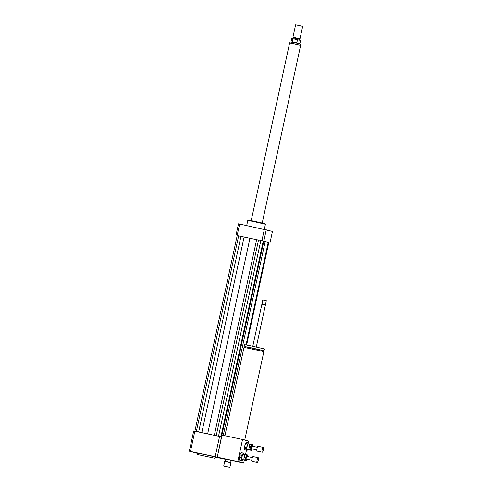 <?xml version="1.0" encoding="UTF-8"?>
<svg xmlns="http://www.w3.org/2000/svg" width="492" height="492" viewBox="0 0 492 492"><rect width="100%" height="100%" fill="white"/><g stroke="black" fill="none" stroke-linecap="round" stroke-linejoin="round"><path stroke-width="0.74" d="M194.235 452.302L192.415 451.89L194.235 452.302M212.341 456.133L215.225 456.748L212.341 456.133M218.374 457.701L220.195 458.113L218.374 457.701M223.805 466.096L229.887 467.4L223.805 466.096M223.712 466.065L224.715 461.441L230.883 462.769L229.887 467.4M230.711 462.505L231.191 460.303L228.331 459.639L225.459 459.061L224.985 461.268L230.883 462.769M224.912 435.728L244.014 347.37L260.047 350.722L263.847 351.663L244.733 440.076M244.911 347.506L245.108 346.596L251.953 347.949L263.177 350.501L262.98 351.411M245.096 346.651L263.165 350.556M244.223 346.405L244.604 344.64L252.119 346.122L264.438 348.926L264.056 350.691M252.79 346.27L261.836 304.425L263.171 304.689L265.36 305.188L256.314 347.032M261.836 304.425L263.325 304.382L265.36 305.188M263.312 304.031L265.508 304.53L266.338 300.673L262.814 299.911L261.978 303.767L263.312 304.031M262.814 299.911L266.338 300.673M197.44 453.335L189.315 451.201L193.7 430.93L221.492 436.834L217.261 457.148L237.79 461.508L242.55 439.473L248.429 441.09L248.066 442.757M217.261 457.148L222.027 435.113L242.55 439.473M246.449 450.248L245.533 454.479M244.29 460.229L243.663 463.126L237.79 461.508M215.078 457.08L225.422 459.245M231.154 460.463L243.663 463.126M197.464 454.503L214.832 458.23L197.464 454.503M197.2 454.417L197.489 453.095L206.333 454.879L215.121 456.908L214.832 458.23M219.58 436.404L215.195 456.674L217.113 457.105M189.315 451.201L215.195 456.674M194.85 431.146L190.465 451.422M246.695 225.52L247.796 220.404L254.475 221.726L265.428 224.217L264.333 229.266M247.802 220.404L248.337 220.059L254.678 221.314L265.083 223.675L265.428 224.217M268.773 242.63L261.885 240.729L237.187 235.582M221.523 436.841L263.817 241.221L260.834 240.52L237.199 235.527L194.9 431.158M223.282 435.377L265.163 241.646L263.798 241.314M246.646 344.99L268.786 242.587L265.145 241.738M237.156 235.477L239.635 224.02L238.485 223.798L236.006 235.256M269.979 242.857L272.457 231.4L239.635 224.02M263.798 241.16L266.277 229.702M261.885 240.729L264.364 229.272M268.208 242.427L246.055 344.88M256.633 239.665L214.34 435.291M249.948 238.22L207.649 433.87M258.528 240.028L216.222 435.691M260.834 240.52L218.534 436.183M263.238 241.062L220.939 436.712M238.645 235.803L196.339 431.466M240.951 236.295L198.651 431.958M244.106 237.009L201.812 432.628M292.328 41.777L292.992 38.69L297.5 39.649L296.836 42.73L292.328 41.777L296.836 42.73M299.8 43.899L290.987 41.992M299.8 43.893L300.563 40.369L297.5 39.649M292.992 38.69L291.75 38.462L290.987 41.986M302.685 26.297L295.63 24.772L292.943 37.201L299.997 38.727L302.685 26.297L295.63 24.772M299.997 38.727L299.542 39.225L293.152 37.847L292.943 37.201M262.236 222.974L300.618 45.455L295.126 44.188L289.597 43.075L251.215 220.588M247.476 456.521L247.556 455.42A3.155 0.775 -78 0 0 247.464 454.928L245.2 454.411A3.155 0.775 -78 0 0 244.918 454.799L246.627 455.161L245.92 457.068L244.21 456.705L244.918 454.799M244.518 460.291L246.228 460.653L244.518 460.291M243.872 459.645L244.02 457.585L245.729 457.954L245.582 460.008L243.872 459.645A3.155 0.775 -78 0 0 243.958 460.137M246.228 460.653A3.155 0.775 -78 0 0 246.504 460.266L246.91 459.171M244.02 457.585A3.155 0.775 -78 0 1 244.21 456.705M245.668 460.5A3.155 0.775 -78 0 1 245.582 460.008M246.627 455.161A3.155 0.775 -78 0 1 246.91 454.774M245.729 457.954A3.155 0.775 -78 0 1 245.92 457.068M241.59 457.929L239.45 457.474L239.998 454.94L242.138 455.395L241.59 457.929A3.831 0.941 -78 0 0 241.504 459.128L241.763 460.537L239.622 460.082L239.364 458.673L241.504 459.128M241.763 460.537A3.831 0.941 -78 0 0 241.923 460.647A3.831 0.941 -78 0 0 242.082 460.629L242.771 459.669M243.884 454.374L243.675 453.255A3.831 0.941 -78 0 0 243.515 453.144L241.375 452.689A3.831 0.941 -78 0 0 241.215 452.714L243.355 453.163L242.55 454.282L240.41 453.833L241.215 452.714M242.138 455.395A3.831 0.941 -78 0 1 242.55 454.282M243.903 459.915L242.156 459.54A2.706 0.664 -78 0 1 242.07 456.761A2.706 0.664 -78 0 1 243.282 454.251L245.028 454.62M239.364 458.673A3.831 0.941 -78 0 1 239.45 457.474M239.998 454.94A3.831 0.941 -78 0 1 240.41 453.833M241.923 460.647L239.782 460.192A3.831 0.941 -78 0 1 239.622 460.082M258.275 460.235A2.478 0.609 -78 0 1 257.168 462.505A2.478 0.609 -78 0 1 257.088 459.952A2.478 0.609 -78 0 1 258.202 457.652A2.478 0.609 -78 0 1 258.275 460.235M257.168 462.505L252.039 461.41A2.478 0.609 -78 0 1 251.959 458.858A2.478 0.609 -78 0 1 253.072 456.558L258.202 457.652M251.775 460.204L246.289 459.036A1.353 0.332 -78 0 1 246.246 457.646A1.353 0.332 -78 0 1 246.849 456.392L252.334 457.554M252.525 446.238L252.605 445.131A3.155 0.775 -78 0 0 252.519 444.639L250.25 444.122A3.155 0.775 -78 0 0 249.973 444.516L251.683 444.879L250.975 446.785L249.266 446.422L249.973 444.516M249.567 450.008L251.277 450.371L249.567 450.008M248.921 449.362L249.075 447.302L250.785 447.665L250.631 449.725L248.921 449.362A3.155 0.775 -78 0 0 249.013 449.854M251.277 450.371A3.155 0.775 -78 0 0 251.56 449.983L251.965 448.888M249.075 447.302A3.155 0.775 -78 0 1 249.266 446.422M250.723 450.217A3.155 0.775 -78 0 1 250.631 449.725M251.683 444.879A3.155 0.775 -78 0 1 251.959 444.491M250.785 447.665A3.155 0.775 -78 0 1 250.975 446.785M246.646 447.64L244.506 447.191L245.053 444.657L247.193 445.112L246.646 447.64A3.831 0.941 -78 0 0 246.553 448.839L246.812 450.254L244.678 449.799L244.419 448.39L246.553 448.839M246.812 450.254A3.831 0.941 -78 0 0 246.978 450.358A3.831 0.941 -78 0 0 247.138 450.34L247.82 449.387M248.934 444.091L248.731 442.972A3.831 0.941 -78 0 0 248.571 442.862L246.43 442.406A3.831 0.941 -78 0 0 246.271 442.425L248.405 442.88L247.605 443.999L245.465 443.544L246.271 442.425M247.193 445.112A3.831 0.941 -78 0 1 247.605 443.999M248.958 449.633L247.212 449.257A2.706 0.664 -78 0 1 247.125 446.472A2.706 0.664 -78 0 1 248.337 443.962L250.084 444.337M244.419 448.39A3.831 0.941 -78 0 1 244.506 447.191M245.053 444.657A3.831 0.941 -78 0 1 245.465 443.544M246.978 450.358L244.838 449.909A3.831 0.941 -78 0 1 244.678 449.799M263.325 449.952A2.478 0.609 -78 0 1 262.224 452.216A2.478 0.609 -78 0 1 262.144 449.663A2.478 0.609 -78 0 1 263.251 447.363A2.478 0.609 -78 0 1 263.325 449.952M262.224 452.216L257.088 451.127A2.478 0.609 -78 0 1 257.015 448.575A2.478 0.609 -78 0 1 258.122 446.275L263.251 447.363M256.824 449.922L251.338 448.753A1.353 0.332 -78 0 1 251.295 447.363A1.353 0.332 -78 0 1 251.904 446.109L257.39 447.271M291.27 42.029C290.563 41.752 290.034 42.035 289.69 42.866L300.575 45.436M265.102 304.788L265.502 304.53M262.236 304.167L261.978 303.767M299.53 43.813C300.206 43.776 300.569 44.243 300.618 45.227M293.152 37.847L292.968 38.683M299.542 39.225L299.357 40.067"/></g></svg>
